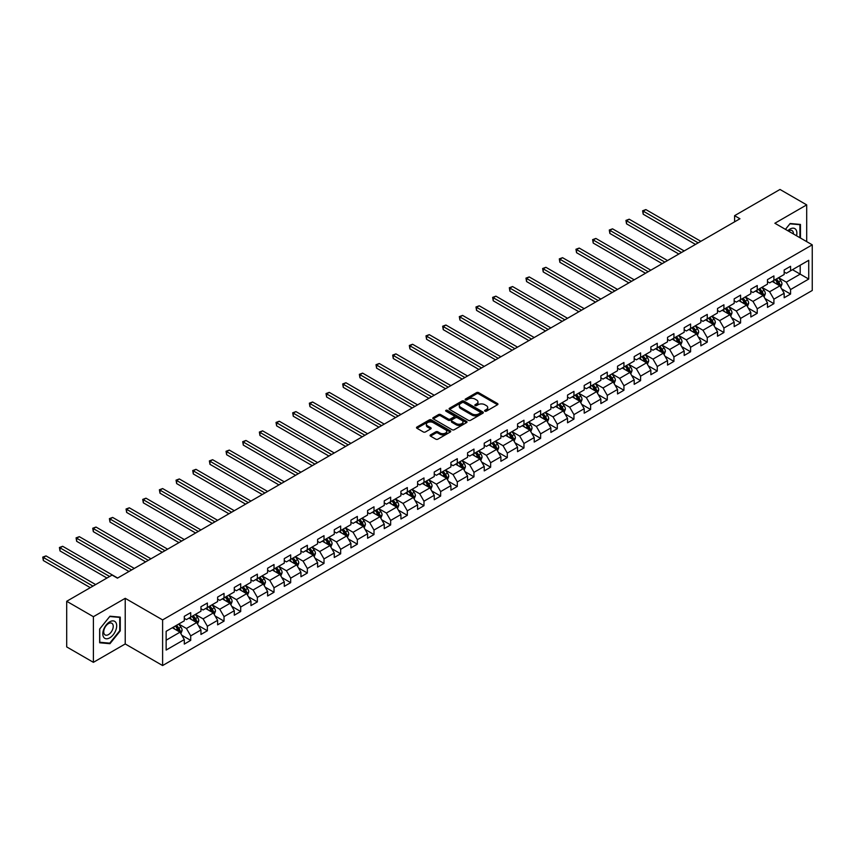 <?xml version="1.0" encoding="UTF-8"?>
<svg xmlns="http://www.w3.org/2000/svg" width="855" height="855" viewBox="0 0 855 855"><rect width="100%" height="100%" fill="white"/><g stroke="black" fill="none" stroke-linecap="round" stroke-linejoin="round"><path stroke-width="1.28" d="M484.903 411.18A1.037 0.599 0 0 0 486.367 411.18L497.503 404.746A1.486 0.855 0 0 0 497.941 404.137A1.486 0.855 0 0 0 497.503 403.539L478.64 392.637A1.486 0.855 0 0 0 476.534 392.637L465.398 399.071A1.037 0.599 0 0 0 466.862 399.916L468.305 399.082A4.745 2.736 0 0 1 475.017 399.082L476.588 399.99A4.745 2.736 0 0 1 477.977 401.925A4.745 2.736 0 0 1 476.588 403.87L475.145 404.704A1.037 0.599 0 0 0 476.62 405.548L478.063 404.714A4.745 2.736 0 0 1 484.764 404.714L486.345 405.623A4.745 2.736 0 0 1 487.735 407.557A4.745 2.736 0 0 1 486.345 409.492L484.903 410.325A1.037 0.599 0 0 0 484.903 411.18L484.903 410.325M430.514 434.885A1.486 0.855 0 0 0 430.076 435.494A1.486 0.855 0 0 0 430.514 436.103L435.804 439.16A1.486 0.855 0 0 0 437.899 439.16L450.275 432.01A1.486 0.855 0 0 0 450.713 431.412A1.486 0.855 0 0 0 450.275 430.802L431.401 419.912A1.486 0.855 0 0 0 429.306 419.912L416.93 427.051A1.486 0.855 0 0 0 416.503 427.66A1.486 0.855 0 0 0 416.93 428.259L423.332 431.957A1.486 0.855 0 0 0 425.427 431.957L430.717 428.9A1.486 0.855 0 0 0 431.155 428.291A1.486 0.855 0 0 0 430.717 427.682L427.553 425.854A3.965 2.287 0 0 1 426.389 424.24A3.965 2.287 0 0 1 428.836 422.124A3.965 2.287 0 0 1 433.154 422.616L445.583 429.787A3.965 2.287 0 0 1 446.748 431.412A3.965 2.287 0 0 1 444.301 433.528A3.965 2.287 0 0 1 439.972 433.025L437.899 431.828A1.486 0.855 0 0 0 435.804 431.828L430.514 434.885L430.514 436.103M125.225 598.318L93.398 616.701L66.701 601.279L66.701 646.914L93.398 662.336L125.225 643.954L162.61 665.543L162.61 619.907L125.225 598.318L125.225 643.954M806.692 241.634L806.692 204.879L774.865 223.251L812.25 244.84L162.61 619.907M806.692 204.879L779.995 189.457L734.595 215.674L734.595 221.84M66.701 601.279L112.091 575.073L117.434 578.151L739.938 218.752L734.595 215.674M468.412 420.329A1.486 0.855 0 0 0 470.507 420.329L482.883 413.189A1.486 0.855 0 0 0 483.31 412.58A1.486 0.855 0 0 0 482.883 411.982L464.009 401.081A1.486 0.855 0 0 0 461.914 401.081L449.538 408.22A1.486 0.855 0 0 0 449.11 408.829A1.486 0.855 0 0 0 449.538 409.438L468.412 420.329M446.342 411.405A1.037 0.599 0 0 1 447.389 411.544L447.389 410.315L466.574 421.387A1.486 0.855 0 0 1 467.012 421.996A1.486 0.855 0 0 1 466.574 422.605L454.208 429.744A1.486 0.855 0 0 1 452.113 429.744L433.239 418.843L433.239 417.635A1.486 0.855 0 0 0 432.801 418.245A1.486 0.855 0 0 0 433.239 418.843M433.239 417.635L438.53 414.579A1.486 0.855 0 0 1 440.624 414.579L448.287 419.003A1.486 0.855 0 0 0 450.382 419.003L453.887 416.973A1.486 0.855 0 0 0 454.326 416.364A1.486 0.855 0 0 0 453.887 415.765L445.925 411.159A1.037 0.599 0 0 1 447.389 410.315M162.61 665.543L812.25 290.476L812.25 244.84M181.784 635.233L190.708 640.374L190.708 635.874L200.957 629.953L200.957 634.453L207.37 630.755L207.37 626.255L217.619 620.335L217.619 624.834L224.031 621.136L224.031 616.637L234.291 610.716L234.291 615.215L240.693 611.517L240.693 607.018L250.953 601.097L250.953 605.596L257.355 601.899L257.355 597.399L267.615 591.478L267.615 595.978L274.017 592.28L274.017 587.77L284.277 581.86L284.277 586.359L290.679 582.661L290.679 578.151L300.939 572.23L300.939 576.74L307.351 573.032L307.351 568.532L317.6 562.611L317.6 567.111L324.013 563.413L324.013 558.914L334.262 552.993L334.262 557.492L340.675 553.794L340.675 549.295L350.924 543.374L350.924 547.873L357.337 544.175L357.337 539.676L367.586 533.755L367.586 538.255L373.998 534.557L373.998 530.057L384.248 524.136L384.248 528.636L390.66 524.938L390.66 520.438L400.91 514.518L400.91 519.017L407.322 515.319L407.322 510.809L417.582 504.888L417.582 509.398L423.984 505.69L423.984 501.19L434.244 495.269L434.244 499.78L440.646 496.071L440.646 491.572L450.906 485.651L450.906 490.15L457.307 486.452L457.307 481.953L467.567 476.032L467.567 480.531L473.969 476.834L473.969 472.334L484.229 466.413L484.229 470.913L490.642 467.215L490.642 462.715L500.891 456.794L500.891 461.294L507.304 457.596L507.304 453.097L517.553 447.176L517.553 451.675L523.965 447.977L523.965 443.467L534.215 437.557L534.215 442.056L540.627 438.359L540.627 433.848L550.877 427.928L550.877 432.438L557.289 428.729L557.289 424.23L567.538 418.309L567.538 422.808L573.951 419.11L573.951 414.611L584.2 408.69L584.2 413.189L590.613 409.492L590.613 404.992L600.873 399.071L600.873 403.571L607.274 399.873L607.274 395.373L617.534 389.452L617.534 393.952L623.936 390.254L623.936 385.755L634.196 379.834L634.196 384.333L640.598 380.635L640.598 376.136L650.858 370.215L650.858 374.714L657.26 371.017L657.26 366.506L667.52 360.586L667.52 365.096L673.932 361.387L673.932 356.888L684.182 350.967L684.182 355.477L690.594 351.768L690.594 347.269L700.844 341.348L700.844 345.848L707.256 342.15L707.256 337.65L717.505 331.729L717.505 336.229L723.918 332.531L723.918 328.031L734.167 322.111L734.167 326.61L740.58 322.912L740.58 318.413L750.829 312.492L750.829 316.991L757.241 313.293L757.241 308.794L767.491 302.873L767.491 307.373L773.903 303.675L773.903 299.165L784.163 293.254L784.163 297.754L790.565 294.056L790.565 289.546L808.723 279.061L808.723 260.315L800.184 265.253L800.184 274.134L808.723 279.061M190.708 640.374L184.295 644.082L184.295 639.572L166.137 650.057L166.137 631.311L184.295 620.826L184.295 616.327L190.708 612.629L190.708 617.128L200.957 611.207L200.957 606.708L207.37 603.01L207.37 607.51L217.619 601.589L217.619 597.089L224.031 593.381L224.031 597.891L234.291 591.97L234.291 587.471L240.693 583.762L240.693 588.272L250.953 582.351L250.953 577.841L257.355 574.143L257.355 578.643L267.615 572.732L267.615 568.222L274.017 564.524L274.017 569.024L284.277 563.103L284.277 558.604L290.679 554.906L290.679 559.405L300.939 553.484L300.939 548.985L307.351 545.287L307.351 549.786L317.6 543.865L317.6 539.366L324.013 535.668L324.013 540.168L334.262 534.247L334.262 529.747L340.675 526.049L340.675 530.549L350.924 524.628L350.924 520.129L357.337 516.42L357.337 520.93L367.586 515.009L367.586 510.51L373.998 506.801L373.998 511.311L384.248 505.391L384.248 500.88L390.66 497.183L390.66 501.682L400.91 495.761L400.91 491.262L407.322 487.564L407.322 492.063L417.582 486.142L417.582 481.643L423.984 477.945L423.984 482.444L434.244 476.524L434.244 472.024L440.646 468.326L440.646 472.826L450.906 466.905L450.906 462.405L457.307 458.708L457.307 463.207L467.567 457.286L467.567 452.787L473.969 449.089L473.969 453.588L484.229 447.667L484.229 443.168L490.642 439.459L490.642 443.969L500.891 438.049L500.891 433.538L507.304 429.841L507.304 434.34L517.553 428.43L517.553 423.92L523.965 420.222L523.965 424.721L534.215 418.8L534.215 414.301L540.627 410.603L540.627 415.103L550.877 409.182L550.877 404.682L557.289 400.984L557.289 405.484L567.538 399.563L567.538 395.063L573.951 391.366L573.951 395.865L584.2 389.944L584.2 385.445L590.613 381.747L590.613 386.246L600.873 380.325L600.873 375.826L607.274 372.117L607.274 376.627L617.534 370.707L617.534 366.207L623.936 362.499L623.936 367.009L634.196 361.088L634.196 356.578L640.598 352.88L640.598 357.379L650.858 351.458L650.858 346.959L657.26 343.261L657.26 347.761L667.52 341.84L667.52 337.34L673.932 333.642L673.932 338.142L684.182 332.221L684.182 327.721L690.594 324.024L690.594 328.523L700.844 322.602L700.844 318.103L707.256 314.405L707.256 318.904L717.505 312.983L717.505 308.484L723.918 304.786L723.918 309.286L734.167 303.365L734.167 298.865L740.58 295.157L740.58 299.667L750.829 293.746L750.829 289.236L757.241 285.538L757.241 290.037L767.491 284.127L767.491 279.617L773.903 275.919L773.903 280.419L784.163 274.498L784.163 269.998L790.565 266.3L790.565 270.8L808.723 260.315M188.998 618.112L196.693 622.558L186.433 628.478L178.748 624.032M184.295 618.357L186.433 619.597L190.708 617.128M186.433 628.478L190.708 635.874M196.693 622.558L200.957 629.953M205.66 608.493L213.355 612.939L203.095 618.86L195.41 614.414M200.957 608.739L203.095 609.978L207.37 607.51M203.095 618.86L207.37 626.255M213.355 612.939L217.619 620.335M222.321 598.874L230.016 603.32L219.756 609.23L212.072 604.795M217.619 599.12L219.756 600.36L224.031 597.891M219.756 609.23L224.031 616.637M230.016 603.32L234.291 610.716M238.983 589.255L246.678 593.691L236.418 599.611L228.734 595.176M234.291 589.501L236.418 590.73L240.693 588.272M236.418 599.611L240.693 607.018M246.678 593.691L250.953 601.097M255.645 579.637L263.34 584.072L253.091 589.993L245.396 585.557M250.953 579.882L253.091 581.111L257.355 578.643M253.091 589.993L257.355 597.399M263.34 584.072L267.615 591.478M272.307 570.018L280.002 574.453L269.753 580.374L262.058 575.939M267.615 570.264L269.753 571.493L274.017 569.024M269.753 580.374L274.017 587.77M280.002 574.453L284.277 581.86M288.979 560.399L296.664 564.834L286.414 570.755L278.719 566.309M284.277 560.645L286.414 561.874L290.679 559.405M286.414 570.755L290.679 578.151M296.664 564.834L300.939 572.23M305.641 550.77L313.325 555.216L303.076 561.136L295.381 556.691M300.939 551.015L303.076 552.255L307.351 549.786M303.076 561.136L307.351 568.532M313.325 555.216L317.6 562.611M322.303 541.151L329.987 545.597L319.738 551.518L312.043 547.072M317.6 541.397L319.738 542.636L324.013 540.168M319.738 551.518L324.013 558.914M329.987 545.597L334.262 552.993M338.965 531.532L346.649 535.978L336.4 541.899L328.705 537.453M334.262 531.778L336.4 533.018L340.675 530.549M336.4 541.899L340.675 549.295M346.649 535.978L350.924 543.374M355.627 521.913L363.322 526.349L353.062 532.27L345.367 527.834M350.924 522.159L353.062 523.388L357.337 520.93M353.062 532.27L357.337 539.676M363.322 526.349L367.586 533.755M372.288 512.295L379.983 516.73L369.723 522.651L362.039 518.216M367.586 512.54L369.723 513.77L373.998 511.311M369.723 522.651L373.998 530.057M379.983 516.73L384.248 524.136M388.95 502.676L396.645 507.111L386.385 513.032L378.701 508.597M384.248 502.922L386.385 504.151L390.66 501.682M386.385 513.032L390.66 520.438M396.645 507.111L400.91 514.518M405.612 493.057L413.307 497.492L403.047 503.413L395.363 498.978M400.91 493.303L403.047 494.532L407.322 492.063M403.047 503.413L407.322 510.809M413.307 497.492L417.582 504.888M422.274 483.428L429.969 487.874L419.709 493.795L412.024 489.349M417.582 483.684L419.709 484.913L423.984 482.444M419.709 493.795L423.984 501.19M429.969 487.874L434.244 495.269M438.936 473.809L446.631 478.255L436.381 484.176L428.686 479.73M434.244 474.055L436.381 475.295L440.646 472.826M436.381 484.176L440.646 491.572M446.631 478.255L450.906 485.651M455.597 464.19L463.292 468.636L453.043 474.557L445.348 470.111M450.906 464.436L453.043 465.676L457.307 463.207M453.043 474.557L457.307 481.953M463.292 468.636L467.567 476.032M472.27 454.571L479.954 459.017L469.705 464.928L462.01 460.492M467.567 454.817L469.705 456.057L473.969 453.588M469.705 464.928L473.969 472.334M479.954 459.017L484.229 466.413M488.932 444.953L496.616 449.388L486.367 455.309L478.672 450.874M484.229 445.199L486.367 446.428L490.642 443.969M486.367 455.309L490.642 462.715M496.616 449.388L500.891 456.794M505.594 435.334L513.278 439.769L503.029 445.69L495.334 441.255M500.891 435.58L503.029 436.809L507.304 434.34M503.029 445.69L507.304 453.097M513.278 439.769L517.553 447.176M522.255 425.715L529.94 430.151L519.69 436.071L511.995 431.636M517.553 425.961L519.69 427.19L523.965 424.721M519.69 436.071L523.965 443.467M529.94 430.151L534.215 437.557M538.917 416.096L546.601 420.532L536.352 426.453L528.657 422.007M534.215 416.342L536.352 417.571L540.627 415.103M536.352 426.453L540.627 433.848M546.601 420.532L550.877 427.928M555.579 406.467L563.274 410.913L553.014 416.834L545.33 412.388M550.877 406.713L553.014 407.953L557.289 405.484M553.014 416.834L557.289 424.23M563.274 410.913L567.538 418.309M572.241 396.848L579.936 401.294L569.676 407.215L561.992 402.769M567.538 397.094L569.676 398.334L573.951 395.865M569.676 407.215L573.951 414.611M579.936 401.294L584.2 408.69M588.903 387.23L596.598 391.676L586.338 397.596L578.653 393.15M584.2 387.475L586.338 388.715L590.613 386.246M586.338 397.596L590.613 404.992M596.598 391.676L600.873 399.071M605.564 377.611L613.259 382.046L602.999 387.967L595.315 383.532M600.873 377.857L602.999 379.086L607.274 376.627M602.999 387.967L607.274 395.373M613.259 382.046L617.534 389.452M622.226 367.992L629.921 372.427L619.672 378.348L611.977 373.913M617.534 368.238L619.672 369.467L623.936 367.009M619.672 378.348L623.936 385.755M629.921 372.427L634.196 379.834M638.888 358.373L646.583 362.809L636.334 368.729L628.639 364.294M634.196 358.619L636.334 359.848L640.598 357.379M636.334 368.729L640.598 376.136M646.583 362.809L650.858 370.215M655.561 348.755L663.245 353.19L652.996 359.111L645.301 354.675M650.858 349L652.996 350.229L657.26 347.761M652.996 359.111L657.26 366.506M663.245 353.19L667.52 360.586M672.222 339.125L679.907 343.571L669.657 349.492L661.962 345.046M667.52 339.382L669.657 340.611L673.932 338.142M669.657 349.492L673.932 356.888M679.907 343.571L684.182 350.967M688.884 329.506L696.569 333.952L686.319 339.873L678.624 335.427M684.182 329.752L686.319 330.992L690.594 328.523M686.319 339.873L690.594 347.269M696.569 333.952L700.844 341.348M705.546 319.888L713.23 324.334L702.981 330.254L695.286 325.808M700.844 320.133L702.981 321.373L707.256 318.904M702.981 330.254L707.256 337.65M713.23 324.334L717.505 331.729M722.208 310.269L729.892 314.715L719.643 320.625L711.948 316.19M717.505 310.515L719.643 311.754L723.918 309.286M719.643 320.625L723.918 328.031M729.892 314.715L734.167 322.111M738.87 300.65L746.565 305.085L736.305 311.006L728.62 306.571M734.167 300.896L736.305 302.125L740.58 299.667M736.305 311.006L740.58 318.413M746.565 305.085L750.829 312.492M755.531 291.031L763.226 295.467L752.966 301.388L745.282 296.952M750.829 291.277L752.966 292.506L757.241 290.037M752.966 301.388L757.241 308.794M763.226 295.467L767.491 302.873M772.193 281.413L779.888 285.848L769.628 291.769L761.944 287.333M767.491 281.658L769.628 282.887L773.903 280.419M769.628 291.769L773.903 299.165M779.888 285.848L784.163 293.254M792.489 269.688L800.184 274.134L786.29 282.15L778.606 277.704M784.163 272.04L786.29 273.269L790.565 270.8M786.29 282.15L790.565 289.546M93.398 616.701L93.398 662.336M166.137 640.192L180.031 632.176L172.336 627.73M180.031 632.176L184.295 639.572M781.652 288.905L790.565 294.056M764.99 298.523L773.903 303.675M748.317 308.142L757.241 313.293M731.656 317.761L740.58 322.912M714.994 327.38L723.918 332.531M698.332 336.998L707.256 342.15M681.67 346.628L690.594 351.768M665.008 356.246L673.932 361.387M648.346 365.865L657.26 371.017M631.685 375.484L640.598 380.635M615.023 385.103L623.936 390.254M598.361 394.721L607.274 399.873M581.699 404.34L590.613 409.492M565.037 413.959L573.951 419.11M548.365 423.588L557.289 428.729M531.703 433.207L540.627 438.359M515.041 442.826L523.965 447.977M498.38 452.445L507.304 457.596M481.718 462.063L490.642 467.215M465.056 471.682L473.969 476.834M448.394 481.301L457.307 486.452M431.732 490.93L440.646 496.071M415.07 500.549L423.984 505.69M398.409 510.168L407.322 515.319M381.747 519.787L390.66 524.938M365.074 529.405L373.998 534.557M348.413 539.024L357.337 544.175M331.751 548.643L340.675 553.794M315.089 558.262L324.013 563.413M298.427 567.891L307.351 573.032M281.765 577.51L290.679 582.661M265.103 587.129L274.017 592.28M248.442 596.747L257.355 601.899M231.78 606.366L240.693 611.517M215.118 615.985L224.031 621.136M198.456 625.604L207.37 630.755M800.451 238.021L800.451 224.438L790.138 223.508L785.435 229.364M99.65 642.778L109.953 643.697L120.266 630.872L120.266 617.128L109.953 616.209L99.65 629.034L99.65 642.778M119.732 630.562L120.266 630.872M108.863 643.067L109.953 643.697M485.309 411.319L486.345 410.731A4.745 2.736 0 0 0 487.735 408.797L487.735 407.557M477.977 401.925L477.977 403.165A4.745 2.736 0 0 1 476.588 405.099L475.562 405.698M497.503 403.539L497.503 404.746L478.64 393.866A1.486 0.855 0 0 0 476.534 393.866L465.815 400.065M482.883 411.982L482.883 413.189L464.009 402.32A1.486 0.855 0 0 0 461.914 402.32L449.559 409.449M480.264 413.008A1.037 0.599 0 0 0 480.264 412.163L463.699 402.598A1.037 0.599 0 0 0 462.224 402.598L460.706 403.475A4.745 2.736 0 0 0 459.317 405.409A4.745 2.736 0 0 0 460.706 407.343L472.035 413.884A4.745 2.736 0 0 0 478.736 413.884L480.264 413.008L480.264 414.237A1.037 0.599 0 0 0 480.563 413.82L480.563 412.58M459.317 405.409L459.317 406.649A4.745 2.736 0 0 0 460.706 408.583L460.706 407.343M480.264 414.237L478.736 415.113A4.745 2.736 0 0 1 472.035 415.113L460.706 408.583M433.261 418.865L438.53 415.819L438.53 414.579M454.326 416.364L454.326 417.603A1.486 0.855 0 0 1 453.887 418.202L450.382 420.233A1.486 0.855 0 0 1 448.287 420.233L440.624 415.819A1.486 0.855 0 0 0 438.53 415.819M447.389 411.544L466.563 422.616M456.228 423.588A3.965 2.287 0 0 0 460.546 424.08A3.965 2.287 0 0 0 462.993 421.964A3.965 2.287 0 0 0 461.828 420.35L457.457 417.817A1.486 0.855 0 0 0 455.362 417.817L451.846 419.848A1.486 0.855 0 0 0 451.408 420.457A1.486 0.855 0 0 0 451.846 421.055L456.228 423.588L456.228 424.817A3.965 2.287 0 0 0 460.546 425.309A3.965 2.287 0 0 0 462.993 423.204L462.993 421.964M451.408 420.457L451.408 421.686A1.486 0.855 0 0 0 451.846 422.295L451.846 421.055M456.228 424.817L451.846 422.295M446.748 431.412L446.748 432.641A3.965 2.287 0 0 1 444.301 434.757A3.965 2.287 0 0 1 439.972 434.265L437.899 433.068A1.486 0.855 0 0 0 435.804 433.068L430.535 436.114M426.389 424.24L426.389 425.469A3.965 2.287 0 0 0 427.553 427.083L427.553 425.854M430.717 427.682L430.717 428.9L427.553 427.083M450.254 432.021L431.401 421.141A1.486 0.855 0 0 0 429.306 421.141L416.951 428.27M780.733 287.312L782.004 284.106A4.008 2.309 -120 0 0 780.722 280.697L778.52 277.757M774.673 282.845L773.177 280.846M700.844 241.324L645.867 209.582L643.195 211.132L643.195 214.21L695.5 244.412M775.207 279.671L777.409 282.61A4.008 2.309 60 0 1 778.552 285.025L779.835 284.277A4.008 2.309 -120 0 0 778.691 281.872L776.49 278.933M775.485 279.51L777.932 282.77A2.041 1.176 60 0 1 778.307 283.39L779.835 284.277M643.195 214.21L642.607 210.79L698.172 242.863M642.607 210.79L645.867 209.582M799.254 224.331L799.917 224.705L799.917 237.722M785.456 229.375L789.924 223.818L799.917 224.705M796.539 235.766A9.822 5.664 120 0 0 794.84 228.627A9.822 5.664 120 0 0 787.808 230.722M793.408 233.96A6.722 3.88 120 0 0 792.019 230.583A6.722 3.88 120 0 0 788.406 231.074M109.739 637.851A9.822 5.664 120 0 0 116.686 625.828A9.822 5.664 120 0 0 109.739 621.82A9.822 5.664 120 0 0 102.803 633.844A9.822 5.664 120 0 0 109.739 637.851M108.478 634.592A6.722 3.88 120 0 0 112.871 628.671A6.722 3.88 120 0 0 111.845 623.284A6.722 3.88 120 0 0 108.478 623.616A6.722 3.88 120 0 0 104.086 629.537A6.722 3.88 120 0 0 105.122 634.923A6.722 3.88 120 0 0 108.478 634.592M99.757 628.938L109.739 616.519L119.732 617.406L119.732 630.723L109.739 643.152L99.757 642.255L99.736 628.927M119.069 617.021L119.732 617.406M764.071 296.931L765.343 293.735A4.008 2.309 -120 0 0 764.06 290.326L761.858 287.376M758.011 292.463L756.515 290.465M684.182 250.943L629.205 219.201L626.533 220.75L626.533 223.828L678.838 254.031M758.545 289.289L760.747 292.228A4.008 2.309 60 0 1 761.891 294.644L763.173 293.896A4.008 2.309 -120 0 0 762.029 291.491L759.828 288.552M758.823 289.129L761.271 292.399A2.041 1.176 60 0 1 761.645 293.009L763.173 293.896M626.533 223.828L625.946 220.408L681.51 252.492M625.946 220.408L629.205 219.201M747.409 306.55L748.67 303.354A4.008 2.309 -120 0 0 747.398 299.945L745.197 296.995M741.349 302.082L739.853 300.084M667.52 260.561L612.543 228.83L609.872 230.369L609.872 233.447L662.176 263.65M741.884 298.908L744.085 301.858A4.008 2.309 60 0 1 745.229 304.262L746.511 303.525A4.008 2.309 -120 0 0 745.368 301.11L743.166 298.171M742.161 298.748L744.609 302.018A2.041 1.176 60 0 1 744.972 302.638L746.511 303.525M609.872 233.447L609.284 230.027L664.848 262.111M609.284 230.027L612.543 228.83M730.736 316.168L732.008 312.973A4.008 2.309 -120 0 0 730.736 309.563L728.535 306.614M724.687 311.701L723.191 309.702M650.858 270.191L595.882 238.449L593.21 239.988L593.21 243.066L645.514 273.269M725.222 308.527L727.423 311.477A4.008 2.309 60 0 1 728.567 313.881L729.849 313.144A4.008 2.309 -120 0 0 728.706 310.728L726.504 307.789M725.5 308.366L727.947 311.637A2.041 1.176 60 0 1 728.31 312.257L729.849 313.144M593.21 243.066L592.622 239.646L648.186 271.73M592.622 239.646L595.882 238.449M714.075 325.787L715.346 322.591A4.008 2.309 -120 0 0 714.075 319.182L711.862 316.243M708.026 321.32L706.529 319.321M634.196 279.809L579.22 248.068L576.548 249.607L576.548 252.695L628.853 282.887M708.56 318.146L710.762 321.095A4.008 2.309 60 0 1 711.905 323.5L713.188 322.763A4.008 2.309 -120 0 0 712.044 320.358L709.842 317.408M708.838 317.985L711.285 321.256A2.041 1.176 60 0 1 711.649 321.875L713.188 322.763M576.548 252.695L575.96 249.265L631.524 281.348M575.96 249.265L579.22 248.068M697.413 335.416L698.685 332.21A4.008 2.309 -120 0 0 697.413 328.801L695.201 325.862M691.364 330.938L689.867 328.94M617.534 289.428L562.558 257.686L559.886 259.225L559.886 262.314L612.191 292.506M691.898 327.775L694.1 330.714A4.008 2.309 60 0 1 695.243 333.119L696.526 332.381A4.008 2.309 -120 0 0 695.382 329.977L693.17 327.027M692.176 327.615L694.613 330.874A2.041 1.176 60 0 1 694.987 331.494L696.526 332.381M559.886 262.314L559.298 258.883L614.863 290.967M559.298 258.883L562.558 257.686M680.751 345.035L682.023 341.829A4.008 2.309 -120 0 0 680.751 338.42L678.539 335.481M674.702 340.557L673.206 338.559M600.862 299.047L545.896 267.305L543.224 268.844L543.224 271.933L595.529 302.125M675.226 337.394L677.438 340.333A4.008 2.309 60 0 1 678.581 342.737L679.864 342A4.008 2.309 -120 0 0 678.72 339.595L676.508 336.656M675.514 337.233L677.951 340.493A2.041 1.176 60 0 1 678.325 341.113L679.864 342M543.224 271.933L542.636 268.513L598.201 300.586M542.636 268.513L545.896 267.305M664.089 354.654L665.361 351.448A4.008 2.309 -120 0 0 664.079 348.038L661.877 345.099M658.04 350.187L656.533 348.188M584.2 308.666L529.224 276.924L526.562 278.463L526.562 281.552L578.867 311.754M658.564 347.012L660.776 349.952A4.008 2.309 60 0 1 661.92 352.367L663.202 351.619A4.008 2.309 -120 0 0 662.059 349.214L659.846 346.275M658.842 346.852L661.289 350.112A2.041 1.176 60 0 1 661.663 350.732L663.202 351.619M526.562 281.552L525.975 278.132L581.539 310.205M525.975 278.132L529.224 276.924M647.427 364.273L648.699 361.067A4.008 2.309 -120 0 0 647.417 357.668L645.215 354.718M641.368 359.805L639.871 357.807M567.538 318.284L512.562 286.543L509.901 288.092L509.901 291.17L562.205 321.373M641.902 356.631L644.114 359.57A4.008 2.309 60 0 1 645.258 361.986L646.54 361.238A4.008 2.309 -120 0 0 645.386 358.833L643.184 355.894M642.18 356.471L644.627 359.731A2.041 1.176 60 0 1 645.001 360.35L646.54 361.238M509.901 291.17L509.313 287.75L564.866 319.823M509.313 287.75L512.562 286.543M630.766 373.892L632.037 370.696A4.008 2.309 -120 0 0 630.755 367.287L628.553 364.337M624.706 369.424L623.21 367.426M550.877 327.903L495.9 296.161L493.228 297.711L493.228 300.789L545.543 330.992M625.24 366.25L627.442 369.2A4.008 2.309 60 0 1 628.596 371.604L629.879 370.867A4.008 2.309 -120 0 0 628.724 368.452L626.523 365.513M625.518 366.09L627.965 369.36A2.041 1.176 60 0 1 628.34 369.98L629.879 370.867M493.228 300.789L492.64 297.369L548.205 329.453M492.64 297.369L495.9 296.161M614.104 383.51L615.376 380.315A4.008 2.309 -120 0 0 614.093 376.905L611.891 373.956M608.044 379.043L606.548 377.044M534.215 337.522L479.238 305.791L476.566 307.33L476.566 310.408L528.871 340.611M608.578 375.869L610.78 378.818A4.008 2.309 60 0 1 611.934 381.223L613.206 380.486A4.008 2.309 -120 0 0 612.062 378.07L609.861 375.131M608.856 375.708L611.304 378.979A2.041 1.176 60 0 1 611.678 379.599L613.206 380.486M476.566 310.408L475.979 306.988L531.543 339.072M475.979 306.988L479.238 305.791M597.442 393.129L598.714 389.933A4.008 2.309 -120 0 0 597.431 386.524L595.23 383.585M591.382 388.662L589.886 386.663M517.553 347.151L462.576 315.41L459.905 316.949L459.905 320.026L512.209 350.229M591.917 385.487L594.118 388.437A4.008 2.309 60 0 1 595.262 390.842L596.544 390.104A4.008 2.309 -120 0 0 595.401 387.7L593.199 384.75M592.194 385.327L594.642 388.598A2.041 1.176 60 0 1 595.016 389.217L596.544 390.104M459.905 320.026L459.317 316.607L514.881 348.69M459.317 316.607L462.576 315.41M580.78 402.748L582.052 399.552A4.008 2.309 -120 0 0 580.769 396.143L578.568 393.204M574.72 398.28L573.224 396.282M500.891 356.77L445.915 325.028L443.243 326.567L443.243 329.656L495.547 359.848M575.255 395.117L577.456 398.056A4.008 2.309 60 0 1 578.6 400.461L579.882 399.723A4.008 2.309 -120 0 0 578.739 397.319L576.537 394.369M575.533 394.946L577.98 398.216A2.041 1.176 60 0 1 578.354 398.836L579.882 399.723M443.243 329.656L442.655 326.225L498.219 358.309M442.655 326.225L445.915 325.028M564.118 412.377L565.379 409.171A4.008 2.309 -120 0 0 564.108 405.762L561.906 402.823M558.058 407.899L556.562 405.901M484.229 366.389L429.253 334.647L426.581 336.186L426.581 339.275L478.886 369.467M558.593 404.736L560.795 407.675A4.008 2.309 60 0 1 561.938 410.079L563.221 409.342A4.008 2.309 -120 0 0 562.077 406.937L559.875 403.988M558.871 404.575L561.318 407.835A2.041 1.176 60 0 1 561.682 408.455L563.221 409.342M426.581 339.275L425.993 335.855L481.557 367.928M425.993 335.855L429.253 334.647M547.446 421.996L548.718 418.79A4.008 2.309 -120 0 0 547.446 415.38L545.244 412.441M541.397 417.529L539.9 415.519M467.567 376.008L412.591 344.266L409.919 345.805L409.919 348.893L462.224 379.086M541.931 414.354L544.133 417.293A4.008 2.309 60 0 1 545.276 419.698L546.559 418.961A4.008 2.309 -120 0 0 545.415 416.556L543.214 413.617M542.209 414.194L544.656 417.454A2.041 1.176 60 0 1 545.02 418.074L546.559 418.961M409.919 348.893L409.331 345.473L464.896 377.547M409.331 345.473L412.591 344.266M530.784 431.615L532.056 428.408A4.008 2.309 -120 0 0 530.784 424.999L528.572 422.06M524.735 427.147L523.239 425.149M450.906 385.626L395.929 353.885L393.257 355.434L393.257 358.512L445.562 388.715M525.269 423.973L527.471 426.912A4.008 2.309 60 0 1 528.614 429.328L529.897 428.579A4.008 2.309 -120 0 0 528.753 426.175L526.552 423.236M525.547 423.813L527.995 427.073A2.041 1.176 60 0 1 528.358 427.692L529.897 428.579M393.257 358.512L392.669 355.092L448.234 387.165M392.669 355.092L395.929 353.885M514.122 441.233L515.394 438.038A4.008 2.309 -120 0 0 514.122 434.629L511.91 431.679M508.073 436.766L506.577 434.768M434.244 395.245L379.267 363.503L376.595 365.053L376.595 368.131L428.9 398.334M508.607 433.592L510.809 436.531A4.008 2.309 60 0 1 511.953 438.946L513.235 438.198A4.008 2.309 -120 0 0 512.092 435.794L509.879 432.854M508.885 433.432L511.322 436.702A2.041 1.176 60 0 1 511.696 437.311L513.235 438.198M376.595 368.131L376.008 364.711L431.572 396.784M376.008 364.711L379.267 363.503M497.46 450.852L498.732 447.657A4.008 2.309 -120 0 0 497.46 444.247L495.248 441.298M491.411 446.385L489.915 444.386M417.582 404.864L362.606 373.133L359.934 374.672L359.934 377.75L412.238 407.953M491.935 443.211L494.147 446.16A4.008 2.309 60 0 1 495.291 448.565L496.573 447.828A4.008 2.309 -120 0 0 495.43 445.412L493.217 442.473M492.224 443.05L494.66 446.321A2.041 1.176 60 0 1 495.034 446.941L496.573 447.828M359.934 377.75L359.346 374.33L414.91 406.414M359.346 374.33L362.606 373.133M480.799 460.471L482.07 457.275A4.008 2.309 -120 0 0 480.788 453.866L478.586 450.916M474.749 456.004L473.243 454.005M400.91 414.493L345.933 382.751L343.272 384.29L343.272 387.368L395.576 417.571M475.273 452.829L477.485 455.779A4.008 2.309 60 0 1 478.629 458.184L479.912 457.446A4.008 2.309 -120 0 0 478.768 455.031L476.556 452.092M475.551 452.669L477.998 455.939A2.041 1.176 60 0 1 478.373 456.559L479.912 457.446M343.272 387.368L342.684 383.948L398.248 416.032M342.684 383.948L345.933 382.751M464.137 470.09L465.409 466.894A4.008 2.309 -120 0 0 464.126 463.485L461.924 460.546M458.077 465.622L456.581 463.624M384.248 424.112L329.271 392.37L326.61 393.909L326.61 396.998L378.915 427.19M458.611 462.448L460.824 465.398A4.008 2.309 60 0 1 461.967 467.803L463.25 467.065A4.008 2.309 -120 0 0 462.095 464.66L459.894 461.711M458.889 462.288L461.337 465.558A2.041 1.176 60 0 1 461.711 466.178L463.25 467.065M326.61 396.998L326.022 393.567L381.576 425.651M326.022 393.567L329.271 392.37M447.475 479.719L448.747 476.513A4.008 2.309 -120 0 0 447.464 473.104L445.263 470.165M441.415 475.241L439.919 473.243M367.586 433.731L312.609 401.989L309.938 403.528L309.938 406.617L362.253 436.809M441.95 472.078L444.151 475.017A4.008 2.309 60 0 1 445.305 477.421L446.588 476.684A4.008 2.309 -120 0 0 445.434 474.279L443.232 471.329M442.227 471.917L444.675 475.177A2.041 1.176 60 0 1 445.049 475.797L446.588 476.684M309.938 406.617L309.35 403.186L364.914 435.27M309.35 403.186L312.609 401.989M430.813 489.338L432.085 486.132A4.008 2.309 -120 0 0 430.802 482.722L428.601 479.783M424.753 484.86L423.257 482.861M350.924 443.35L295.948 411.608L293.276 413.147L293.276 416.235L345.58 446.428M425.288 481.696L427.489 484.635A4.008 2.309 60 0 1 428.644 487.04L429.926 486.303A4.008 2.309 -120 0 0 428.772 483.898L426.57 480.959M425.566 481.536L428.013 484.796A2.041 1.176 60 0 1 428.387 485.416L429.926 486.303M293.276 416.235L292.688 412.815L348.252 444.889M292.688 412.815L295.948 411.608M414.151 498.957L415.423 495.75A4.008 2.309 -120 0 0 414.141 492.341L411.939 489.402M408.091 494.489L406.595 492.491M334.262 452.968L279.286 421.226L276.614 422.765L276.614 425.854L328.918 456.057M408.626 491.315L410.827 494.254A4.008 2.309 60 0 1 411.971 496.67L413.254 495.921A4.008 2.309 -120 0 0 412.11 493.517L409.908 490.578M408.904 491.155L411.351 494.414A2.041 1.176 60 0 1 411.725 495.034L413.254 495.921M276.614 425.854L276.026 422.434L331.59 454.507M276.026 422.434L279.286 421.226M397.49 508.575L398.761 505.369A4.008 2.309 -120 0 0 397.479 501.971L395.277 499.021M391.43 504.108L389.933 502.109M317.6 462.587L262.624 430.845L259.952 432.395L259.952 435.473L312.257 465.676M391.964 500.934L394.166 503.873A4.008 2.309 60 0 1 395.309 506.288L396.592 505.54A4.008 2.309 -120 0 0 395.448 503.135L393.247 500.196M392.242 500.774L394.689 504.033A2.041 1.176 60 0 1 395.063 504.653L396.592 505.54M259.952 435.473L259.364 432.053L314.929 464.126M259.364 432.053L262.624 430.845M380.828 518.194L382.089 514.999A4.008 2.309 -120 0 0 380.817 511.589L378.615 508.64M374.768 513.727L373.272 511.728M300.939 472.206L245.962 440.464L243.29 442.014L243.29 445.092L295.595 475.295M375.302 510.553L377.504 513.502A4.008 2.309 60 0 1 378.647 515.907L379.93 515.17A4.008 2.309 -120 0 0 378.786 512.754L376.585 509.815M375.58 510.392L378.028 513.663A2.041 1.176 60 0 1 378.391 514.283L379.93 515.17M243.29 445.092L242.702 441.672L298.267 473.755M242.702 441.672L245.962 440.464M364.155 527.813L365.427 524.617A4.008 2.309 -120 0 0 364.155 521.208L361.954 518.258M358.106 523.346L356.61 521.347M284.277 481.825L229.3 450.093L226.628 451.632L226.628 454.71L278.933 484.913M358.64 520.171L360.842 523.121A4.008 2.309 60 0 1 361.986 525.526L363.268 524.788A4.008 2.309 -120 0 0 362.125 522.373L359.923 519.434M358.918 520.011L361.366 523.281A2.041 1.176 60 0 1 361.729 523.901L363.268 524.788M226.628 454.71L226.041 451.29L281.605 483.374M226.041 451.29L229.3 450.093M347.493 537.432L348.765 534.236A4.008 2.309 -120 0 0 347.493 530.827L345.281 527.888M341.444 532.964L339.948 530.966M267.615 491.454L212.639 459.712L209.967 461.251L209.967 464.329L262.271 494.532M341.979 529.79L344.18 532.74A4.008 2.309 60 0 1 345.324 535.145L346.606 534.407A4.008 2.309 -120 0 0 345.463 532.002L343.261 529.053M342.257 529.63L344.704 532.9A2.041 1.176 60 0 1 345.067 533.52L346.606 534.407M209.967 464.329L209.379 460.909L264.943 492.993M209.379 460.909L212.639 459.712M330.832 547.05L332.103 543.855A4.008 2.309 -120 0 0 330.832 540.446L328.619 537.506M324.782 542.583L323.286 540.584M250.953 501.073L195.977 469.331L193.305 470.87L193.305 473.959L245.609 504.151M325.317 539.42L327.518 542.359A4.008 2.309 60 0 1 328.662 544.763L329.945 544.026A4.008 2.309 -120 0 0 328.801 541.621L326.589 538.671M325.595 539.249L328.031 542.519A2.041 1.176 60 0 1 328.406 543.139L329.945 544.026M193.305 473.959L192.717 470.528L248.281 502.612M192.717 470.528L195.977 469.331M314.17 556.68L315.442 553.474A4.008 2.309 -120 0 0 314.17 550.064L311.957 547.125M308.121 552.202L306.624 550.203M234.291 510.692L179.315 478.95L176.643 480.489L176.643 483.577L228.948 513.77M308.644 549.038L310.857 551.977A4.008 2.309 60 0 1 312 554.382L313.283 553.645A4.008 2.309 -120 0 0 312.139 551.24L309.927 548.29M308.933 548.878L311.37 552.138A2.041 1.176 60 0 1 311.744 552.758L313.283 553.645M176.643 483.577L176.055 480.157L231.62 512.231M176.055 480.157L179.315 478.95M297.508 566.299L298.78 563.092A4.008 2.309 -120 0 0 297.497 559.683L295.296 556.744M291.459 561.821L289.952 559.822M217.619 520.31L162.642 488.568L159.981 490.107L159.981 493.196L212.286 523.388M291.983 558.657L294.195 561.596A4.008 2.309 60 0 1 295.338 564.001L296.621 563.263A4.008 2.309 -120 0 0 295.477 560.859L293.265 557.92M292.26 558.497L294.708 561.756A2.041 1.176 60 0 1 295.082 562.376L296.621 563.263M159.981 493.196L159.393 489.776L214.958 521.849M159.393 489.776L162.642 488.568M280.846 575.917L282.118 572.711A4.008 2.309 -120 0 0 280.835 569.302L278.634 566.363M274.797 571.45L273.29 569.451M200.957 529.929L145.981 498.187L143.319 499.737L143.319 502.815L195.624 533.018M275.321 568.276L277.533 571.215A4.008 2.309 60 0 1 278.677 573.63L279.959 572.882A4.008 2.309 -120 0 0 278.805 570.477L276.603 567.538M275.599 568.115L278.046 571.375A2.041 1.176 60 0 1 278.42 571.995L279.959 572.882M143.319 502.815L142.732 499.395L198.285 531.468M142.732 499.395L145.981 498.187M264.184 585.536L265.456 582.341A4.008 2.309 -120 0 0 264.174 578.931L261.972 575.981M258.125 581.069L256.628 579.07M184.295 539.548L129.319 507.806L126.647 509.356L126.647 512.434L178.962 542.636M258.659 577.895L260.861 580.834A4.008 2.309 60 0 1 262.015 583.249L263.297 582.501A4.008 2.309 -120 0 0 262.143 580.096L259.941 577.157M258.937 577.734L261.384 580.994A2.041 1.176 60 0 1 261.758 581.614L263.297 582.501M126.647 512.434L126.059 509.014L181.623 541.087M126.059 509.014L129.319 507.806M247.523 595.155L248.794 591.959A4.008 2.309 -120 0 0 247.512 588.55L245.31 585.6M241.463 590.687L239.966 588.689M167.633 549.167L112.657 517.435L109.985 518.974L109.985 522.052L162.29 552.255M241.997 587.513L244.199 590.463A4.008 2.309 60 0 1 245.353 592.868L246.635 592.13A4.008 2.309 -120 0 0 245.481 589.715L243.28 586.776M242.275 587.353L244.722 590.623A2.041 1.176 60 0 1 245.096 591.243L246.635 592.13M109.985 522.052L109.397 518.632L164.962 550.716M109.397 518.632L112.657 517.435M230.861 604.774L232.132 601.578A4.008 2.309 -120 0 0 230.85 598.169L228.648 595.219M224.801 600.306L223.305 598.308M150.972 558.785L95.995 527.054L93.323 528.593L93.323 531.671L145.628 561.874M225.335 597.132L227.537 600.082A4.008 2.309 60 0 1 228.68 602.486L229.963 601.749A4.008 2.309 -120 0 0 228.819 599.334L226.618 596.395M225.613 596.972L228.061 600.242A2.041 1.176 60 0 1 228.435 600.862L229.963 601.749M93.323 531.671L92.735 528.251L148.3 560.335M92.735 528.251L95.995 527.054M214.199 614.392L215.471 611.197A4.008 2.309 -120 0 0 214.188 607.787L211.987 604.848M208.139 609.925L206.643 607.926M134.31 568.415L79.333 536.673L76.661 538.212L76.661 541.301L128.966 571.493M208.673 606.751L210.875 609.701A4.008 2.309 60 0 1 212.019 612.105L213.301 611.368A4.008 2.309 -120 0 0 212.158 608.963L209.956 606.013M208.951 606.59L211.399 609.861A2.041 1.176 60 0 1 211.773 610.481L213.301 611.368M76.661 541.301L76.074 537.87L131.638 569.954M76.074 537.87L79.333 536.673M197.537 624.022L198.798 620.816A4.008 2.309 -120 0 0 197.526 617.406L195.325 614.467M191.477 619.544L189.981 617.545M117.648 578.033L62.672 546.292L60 547.831L60 550.919L106.961 578.033M192.012 616.38L194.213 619.319A4.008 2.309 60 0 1 195.357 621.724L196.639 620.986A4.008 2.309 -120 0 0 195.496 618.582L193.294 615.632M192.29 616.22L194.737 619.48A2.041 1.176 60 0 1 195.1 620.099L196.639 620.986M60 550.919L59.412 547.489L109.632 576.494M59.412 547.489L62.672 546.292M180.865 633.641L182.136 630.434A4.008 2.309 -120 0 0 180.865 627.025L178.663 624.086M174.815 629.162L173.319 627.164M95.642 584.564L46.01 555.91L43.338 557.449L43.338 560.538L90.299 587.652M175.35 625.999L177.551 628.938A4.008 2.309 60 0 1 178.695 631.343L179.978 630.605A4.008 2.309 -120 0 0 178.834 628.201L176.632 625.262M175.628 625.839L178.075 629.098A2.041 1.176 60 0 1 178.439 629.718L179.978 630.605M43.338 560.538L42.75 557.118L92.971 586.113M42.75 557.118L46.01 555.91M486.345 410.731L486.345 409.492M475.145 405.548L475.145 404.704M476.588 405.099L476.588 403.87M465.398 399.916L465.398 399.071M476.534 393.866L476.534 392.637M478.64 393.866L478.64 392.637M449.538 409.438L449.538 408.22M461.914 402.32L461.914 401.081M464.009 402.32L464.009 401.081M472.035 415.113L472.035 413.884M478.736 415.113L478.736 413.884M440.624 415.819L440.624 414.579M448.287 420.233L448.287 419.003M450.382 420.233L450.382 419.003M453.887 418.202L453.887 416.973M466.574 422.605L466.574 421.387M435.804 433.068L435.804 431.828M437.899 433.068L437.899 431.828M439.972 434.265L439.972 433.025M416.93 428.259L416.93 427.051M429.306 421.141L429.306 419.912M431.401 421.141L431.401 419.912M450.275 432.01L450.275 430.802M779.493 285.623L781.972 284.191M778.691 281.872L780.722 280.697M775.848 283.518L777.409 282.61M762.831 295.242L765.311 293.81M762.029 291.491L764.06 290.326M759.187 293.137L760.747 292.228M746.169 304.861L748.649 303.429M745.368 301.11L747.398 299.945M742.525 302.755L744.085 301.858M729.507 314.48L731.987 313.048M728.706 310.728L730.736 309.563M725.863 312.374L727.423 311.477M712.835 324.098L715.325 322.666M712.044 320.358L714.075 319.182M709.19 321.993L710.762 321.095M696.173 333.717L698.663 332.285M695.382 329.977L697.413 328.801M692.529 331.622L694.1 330.714M679.511 343.347L682.001 341.904M678.72 339.595L680.751 338.42M675.867 341.241L677.438 340.333M662.849 352.965L665.34 351.533M662.059 349.214L664.079 348.038M659.205 350.86L660.776 349.952M646.188 362.584L648.667 361.152M645.386 358.833L647.417 357.668M642.543 360.479L644.114 359.57M629.526 372.203L632.005 370.771M628.724 368.452L630.755 367.287M625.881 370.097L627.442 369.2M612.864 381.822L615.344 380.39M612.062 378.07L614.093 376.905M609.22 379.716L610.78 378.818M596.202 391.44L598.682 390.008M595.401 387.7L597.431 386.524M592.558 389.335L594.118 388.437M579.54 401.059L582.02 399.627M578.739 397.319L580.769 396.143M575.896 398.954L577.456 398.056M562.879 410.689L565.358 409.246M562.077 406.937L564.108 405.762M559.234 408.583L560.795 407.675M546.217 420.307L548.696 418.865M545.415 416.556L547.446 415.38M542.572 418.202L544.133 417.293M529.544 429.926L532.034 428.494M528.753 426.175L530.784 424.999M525.9 427.821L527.471 426.912M512.882 439.545L515.373 438.113M512.092 435.794L514.122 434.629M509.238 437.439L510.809 436.531M496.221 449.164L498.711 447.731M495.43 445.412L497.46 444.247M492.576 447.058L494.147 446.16M479.559 458.782L482.049 457.35M478.768 455.031L480.788 453.866M475.914 456.677L477.485 455.779M462.897 468.401L465.377 466.969M462.095 464.66L464.126 463.485M459.253 466.296L460.824 465.398M446.235 478.02L448.715 476.588M445.434 474.279L447.464 473.104M442.591 475.925L444.151 475.017M429.573 487.649L432.053 486.206M428.772 483.898L430.802 482.722M425.929 485.544L427.489 484.635M412.912 497.268L415.391 495.836M412.11 493.517L414.141 492.341M409.267 495.163L410.827 494.254M396.25 506.887L398.729 505.455M395.448 503.135L397.479 501.971M392.605 504.781L394.166 503.873M379.588 516.505L382.067 515.073M378.786 512.754L380.817 511.589M375.944 514.4L377.504 513.502M362.926 526.124L365.406 524.692M362.125 522.373L364.155 521.208M359.282 524.019L360.842 523.121M346.254 535.743L348.744 534.311M345.463 532.002L347.493 530.827M342.609 533.638L344.18 532.74M329.592 545.362L332.082 543.93M328.801 541.621L330.832 540.446M325.947 543.256L327.518 542.359M312.93 554.981L315.42 553.548M312.139 551.24L314.17 550.064M309.286 552.886L310.857 551.977M296.268 564.61L298.758 563.167M295.477 560.859L297.497 559.683M292.624 562.505L294.195 561.596M279.606 574.229L282.086 572.797M278.805 570.477L280.835 569.302M275.962 572.123L277.533 571.215M262.945 583.847L265.424 582.415M262.143 580.096L264.174 578.931M259.3 581.742L260.861 580.834M246.283 593.466L248.762 592.034M245.481 589.715L247.512 588.55M242.638 591.361L244.199 590.463M229.621 603.085L232.1 601.653M228.819 599.334L230.85 598.169M225.977 600.98L227.537 600.082M212.959 612.704L215.439 611.272M212.158 608.963L214.188 607.787M209.315 610.598L210.875 609.701M196.297 622.322L198.777 620.89M195.496 618.582L197.526 617.406M192.653 620.228L194.213 619.319M179.636 631.952L182.115 630.509M178.834 628.201L180.865 627.025M175.991 629.846L177.551 628.938"/></g></svg>
